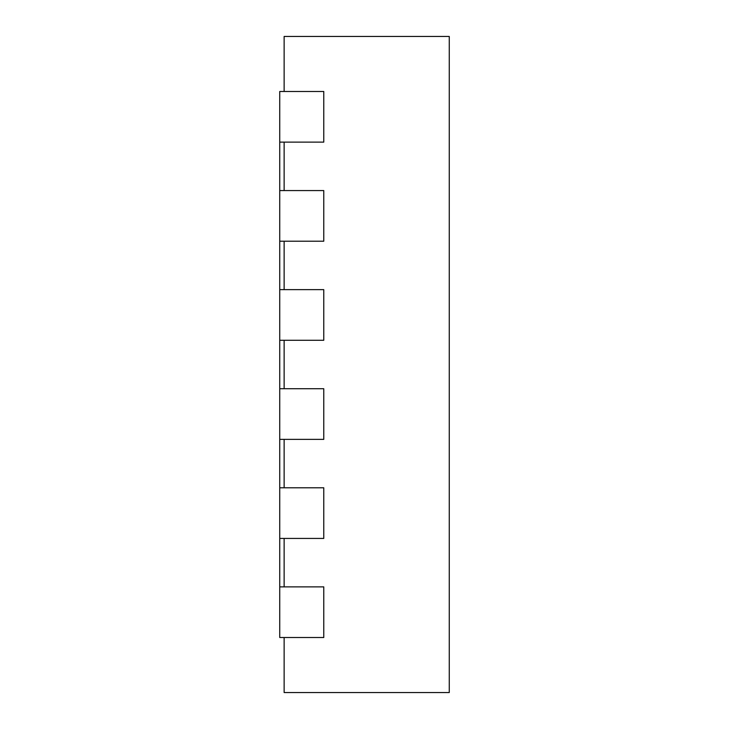 <?xml version="1.0" encoding="UTF-8"?>
<svg xmlns="http://www.w3.org/2000/svg" width="729" height="729" viewBox="0 0 729 729"><rect width="100%" height="100%" fill="white"/><g stroke="black" fill="none" stroke-linecap="round" stroke-linejoin="round"><path stroke-width="1.09" d="M279.736 289.641L279.736 340.279L323.767 340.279L323.767 289.641L279.736 289.641L279.736 241.208L323.767 241.208L323.767 190.57L279.736 190.57L279.736 241.208M284.137 91.49L284.137 36.45L449.264 36.45L449.264 692.55L284.137 692.55L284.137 637.51M284.137 190.57L284.137 142.128M284.137 289.641L284.137 241.208M284.137 388.721L284.137 340.279M284.137 487.792L284.137 439.359M284.137 586.872L284.137 538.43M279.736 637.51L323.767 637.51L323.767 586.872L279.736 586.872L279.736 637.51M279.736 538.43L323.767 538.43L323.767 487.792L279.736 487.792L279.736 586.872M279.736 439.359L323.767 439.359L323.767 388.721L279.736 388.721L279.736 487.792M279.736 142.128L323.767 142.128L323.767 91.49L279.736 91.49L279.736 190.57M279.736 340.279L279.736 388.721"/></g></svg>
